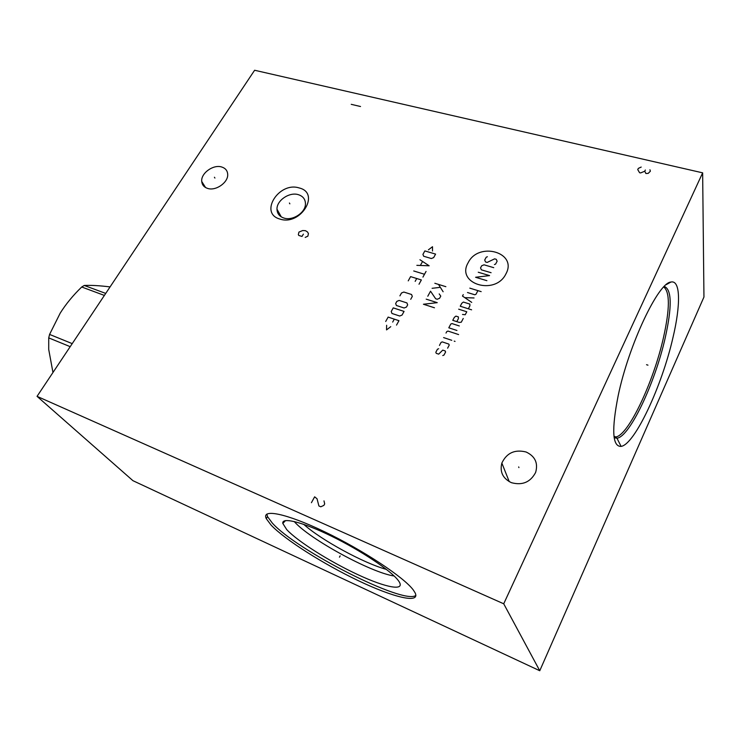 <?xml version="1.0" encoding="UTF-8"?>
<svg xmlns="http://www.w3.org/2000/svg" width="741" height="741" viewBox="0 0 741 741"><rect width="100%" height="100%" fill="white"/><g stroke="black" fill="none" stroke-linecap="round" stroke-linejoin="round"><path stroke-width="1.11" d="M702.644 172.838L254.617 70.256L37.05 396.352L132.945 480.687L539.763 670.744L703.95 297.03L702.644 172.838L503.723 603.795L539.763 670.744M37.05 396.352L503.723 603.795M271.113 525.128L266.306 518.709C261.11 508.446 285.841 513.152 324.53 531.742C363.155 550.211 404.391 577.554 413.441 590.179L415.145 592.893C420.508 604.1 393.073 597.311 358.199 580.62C323.345 564.003 285.09 539.8 271.113 525.128M279.95 219.077C258.683 213.389 278.922 181.286 299.197 187.955C320.807 193.003 300.707 226.144 279.95 219.077M511.42 482.678C502.833 478.51 499.647 471.971 501.852 463.069C506.705 452.899 514.782 449.203 526.101 452.001C535.104 456.252 538.281 463.06 535.632 472.443C530.454 482.206 522.377 485.624 511.42 482.678M207.628 188.418C204.053 187.241 202.089 184.926 201.728 181.471C200.718 173.32 213.288 164.206 221.661 166.984C225.384 168.151 227.394 170.56 227.691 174.2C228.515 182.314 215.872 191.289 207.628 188.418M618.198 395.574C628.701 344.982 658.397 282.395 670.92 282.052C680.618 279.681 680.766 304.949 672.902 337.859C661.889 386.154 634.704 444.581 621.106 446.388C612.399 446.767 611.427 429.826 618.198 395.574M303.708 524.332C320.825 539.818 363.877 563.336 386.441 569.412M276.986 209.194C277.153 213.584 279.468 216.539 283.933 218.058C292.686 221.087 305.598 212.574 305.459 203.886C305.394 199.264 303.032 196.198 298.364 194.67C289.462 191.743 276.615 200.45 276.986 209.194L281.265 216.872M294.214 521.507C308.886 538.735 371.343 572.876 394.147 575.989M286.73 529.611L282.812 523.424C281.561 516.866 302.541 521.979 331.736 536.299C360.876 550.544 390.924 570.616 398.213 580.416L398.686 581.046C406.151 591.679 385.978 587.817 357.708 574.59C329.523 561.493 297.623 541.384 286.73 529.611M266.306 518.709L267.492 516.57L272.28 523.026C296.363 550.22 404.04 605.212 415.877 595.412M267.492 516.57L266.862 514.069M52.963 372.501L48.721 349.474L48.73 337.896L49.573 334.423L60.225 313.11C65.921 304.051 73.09 295.344 81.723 286.999L84.252 285.452C91.124 285.146 99.729 285.628 110.066 286.906M70.2 346.668L48.73 337.896M72.229 343.629L49.573 334.423M104.388 295.427L81.723 286.999M105.731 293.417L84.252 285.452M646.532 364.702L647.958 365.156L646.532 364.702M289.851 203.831L289.416 203.015L289.851 203.831M518.922 467.59L518.672 466.923M214.918 178.062L214.427 177.247M505.946 273.864C517.913 252.329 478.464 241.242 468.155 262.722C455.558 283.784 495.312 296.076 505.946 273.864M494.432 264.556L495.618 264.074L497.128 261.212L496.257 259.313L494.636 258.841L487.161 262.434L485.55 261.962L484.697 260.063L486.207 257.22L487.383 256.738M491.088 272.716L481.381 269.835L480.529 267.927L481.669 265.778L484.04 264.815L493.738 267.668M478.251 272.234L489.569 275.606L475.574 277.273L486.902 280.682M469.813 288.147L481.159 291.63M467.497 292.528L474.777 294.77L475.981 294.288L477.908 290.629M463.255 294.612L462.477 296.076L471.721 302.384M474.045 297.965L464.783 297.65M468.349 308.793L469.905 305.829L469.868 304.097L463.384 302.059L461.791 303.282L460.235 306.228L471.609 309.821M462.514 314.453L465.218 314.74L466.784 311.766L458.67 309.182M456.817 321.64L458.392 318.649L458.373 316.898L455.937 316.12L454.344 317.343L452.76 320.325L459.263 322.428L461.282 322.205L463.255 318.463M459.309 325.957L451.991 323.576L450.787 324.058L448.796 327.809L456.938 330.467M458.623 334.571L448.018 331.079L446.804 331.56L446.008 333.061M443.609 337.59L451.76 340.304M454.214 341.119L455.039 341.397L454.214 341.119M447.62 348.177L449.222 345.121L448.805 344.083L442.284 341.897L441.071 342.388L439.459 345.417M438.663 348.742L437.449 349.224L435.828 352.281L436.236 353.318L438.681 354.152L442.738 350.123L445.193 350.956L445.6 351.994L443.989 355.069L442.766 355.55M434.837 283.275L445.86 286.684M438.496 284.414L443.127 291.75M439.95 287.378L432.096 288.305M439.191 293.908L440.775 296.104L439.598 298.28L437.227 299.244L435.643 298.743L430.53 291.194L427.779 296.252M434.476 307.784L423.426 304.245L437.236 302.661L426.195 299.151M432.512 251.023L432.512 246.725L428.418 249.819M424.852 250.921L422.926 254.395L423.676 256.247L431.355 258.535L433.67 257.59L435.588 254.098L424.852 250.921M416.85 265.343L429.159 265.787L419.952 259.739M422.5 261.592L420.434 265.334M413.728 270.965L424.5 274.263M426.056 271.428L422.935 277.106M419.017 284.229L421.37 279.95L410.597 276.615L408.235 280.867M415.164 281.358L416.738 278.514M410.718 299.318L412.302 296.428L411.551 294.492L403.836 292.047L401.502 292.991L399.918 295.854M399.186 300.429L396.852 301.374L395.648 303.541L396.389 305.487L404.114 307.997L406.466 307.043L407.661 304.866L406.911 302.921L399.186 300.429M393.239 307.876L391.229 311.507L391.961 313.471L399.695 316.018L402.048 315.064L404.058 311.415L393.239 307.876M396.528 325.095L398.964 320.686L388.136 317.092L385.7 321.474M392.684 322.076L394.305 319.139M386.645 325.271L386.533 329.893L390.766 326.661M311.424 502.704L314.638 496.822L317.037 498.767L318.908 505.973L320.788 506.788L323.873 505.39L324.678 503.908L323.993 500.879M641.197 167.068L638.325 168.392L637.742 169.596L639.566 172.699L640.576 172.94L644.753 171.236L645.893 173.514L648.199 173.385L650.376 171.208L649.94 169.763M645.337 170.032L644.753 171.236M360.534 106.519L351.243 104.333M305.199 237.416L307.858 236.175L308.441 233.619L307.534 231.989L305.468 230.683L302.726 230.525L298.938 232.09L298.345 234.628L298.79 235.453L301.995 236.435L303.384 234.128M340.156 555.861L339.452 557.186L340.156 555.861M664.279 286.434C671.837 289.49 672.143 306.672 665.186 337.989C655.118 382.819 629.683 436.968 616.957 438.218L621.106 446.388M614.187 437.727L616.957 438.218L615.864 436.958C628.637 435.069 653.581 381.819 663.445 337.729C669.883 308.849 669.984 291.935 663.741 286.98M614.076 436.986L615.864 436.958L613.993 436.301M666.233 284.646L670.92 282.052M285.507 520.608L282.812 523.424M501.852 463.069L509.252 481.669M201.728 181.471L205.563 187.538"/></g></svg>
